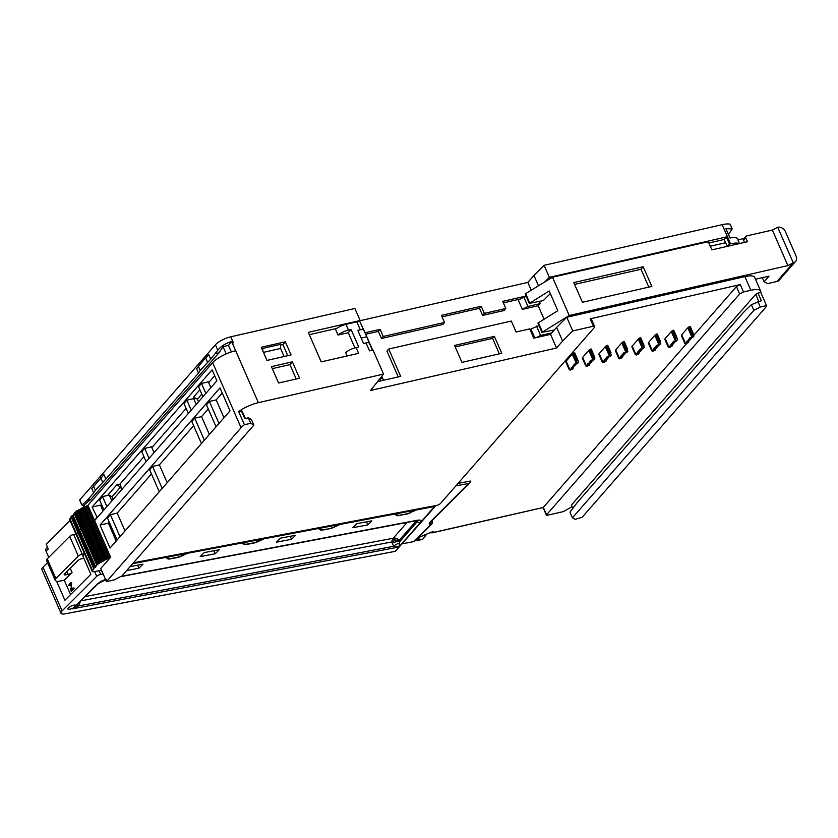 <?xml version="1.0" encoding="UTF-8"?>
<svg xmlns="http://www.w3.org/2000/svg" width="838" height="838" viewBox="0 0 838 838"><rect width="100%" height="100%" fill="white"/><g stroke="black" fill="none" stroke-linecap="round" stroke-linejoin="round"><path stroke-width="1.26" d="M336.342 524.389L336.635 525.059L321.834 527.867L320.252 528.631L320.944 529.532A6.254 1.875 -23.6 0 0 323.552 529.637L329.784 528.694L322.913 529.993A6.254 1.875 -23.6 0 1 320.221 529.826L318.304 528.527L263.865 538.844L263.572 538.174M336.635 525.059L337.065 525.447L333.807 527.102A6.254 1.875 -23.6 0 1 329.722 528.474M184.035 553.96L184.465 554.337L181.207 555.992A6.254 1.875 -23.6 0 1 177.122 557.364L170.952 558.537A6.254 1.875 -23.6 0 1 168.344 558.433L167.652 557.521L169.224 556.757L184.035 553.96L183.742 553.29M260.042 538.834L260.335 539.504L245.534 542.312L243.952 543.076L244.644 543.977A6.254 1.875 -23.6 0 0 247.252 544.092L253.422 542.919A6.254 1.875 -23.6 0 0 257.507 541.547L260.765 539.892L260.534 538.74M260.335 539.504L260.901 539.588M412.642 509.944L413.364 511.002L410.117 512.647A6.254 1.875 -23.6 0 1 406.021 514.029L399.213 515.548A6.254 1.875 -23.6 0 1 396.521 515.37L394.604 514.082L340.165 524.389L339.872 523.719M412.935 510.614L398.134 513.422L396.552 514.186L397.243 515.087A6.254 1.875 -23.6 0 0 399.852 515.192L406.021 514.029M544.03 319.121L538.174 305.734L522.336 309.348L518.272 300.046L523.876 297.144L527.93 306.436L540.29 303.618L538.174 305.734M503.366 302.853L520.346 298.977M442.066 316.837L479.462 308.311L482.562 315.413L504.047 310.51L505.817 308.478L484.343 313.381L481.232 306.268L441.417 315.36L444.528 322.462L442.747 324.495L381.447 338.489L383.228 336.457L444.528 322.462M365.714 334.257L378.347 331.377L381.447 338.489M81.81 504.926L79.767 500.255A1.875 0.566 -23.6 0 1 79.694 500.181A1.875 0.566 -23.6 0 1 79.851 499.783L215.397 344.785A12.507 3.74 -23.6 0 1 230.754 336.813L233.383 342.826L232.315 343.077L258.366 402.659L383.553 374.094L370.522 390.466L556.516 348.021L550.545 334.352L533.775 338.175L529.71 328.884L516.093 331.995L511.316 321.059L388.717 349.027L386.947 351.059L398.239 376.922M538.991 325.563L530.936 329.03L534.822 337.934M381.845 376.409L383.469 380.117L381.751 376.534M379.645 379.384A6.254 1.875 156.4 0 1 380.462 379.824L380.934 380.693L383.469 380.117M48.751 557.354L46.038 551.142L48.248 548.942L46.216 544.291L70.025 520.503M83.088 507.461L84.544 506.016M230.754 336.813L354.883 308.489L360.141 320.514L359.293 321.666M359.994 320.713L527.846 282.406L533.942 275.44L538.467 285.8M738.299 239.836L738.027 239.197A18.761 5.615 156.4 0 0 729.95 237.982L725.897 228.69L732.203 228.9L730.139 224.196A18.761 5.615 156.4 0 0 722.178 224.668L544.082 265.311L533.942 275.44M458.051 483.39L470.338 481.064A3.122 2.367 -135 0 1 469.804 482.908A3.122 2.367 -135 0 1 468.788 483.432L429.999 522.168A6.254 1.875 156.4 0 0 429.423 523.928L430.502 524.913A3.122 2.367 45 0 0 431.518 524.389A3.122 3.122 0 0 0 432.418 521.885A2.985 0.89 156.4 0 0 432.324 521.707L431.612 521.047M430.261 532.58A6.254 5.038 41.2 0 0 432.796 532.612L433.644 531.638L431.12 532.214L418.089 537.787M760.778 292.483L758.013 293.111L761.354 300.769L751.351 304.665L743.275 312.616L577.476 502.213L569.966 512.123L572.448 517.8L575.14 519.33L582.117 517.297L764.979 308.185A18.761 5.615 156.4 0 0 766.519 305.608L760.778 292.483A18.761 5.615 156.4 0 0 760.715 291.142A18.761 5.615 156.4 0 0 750.838 290.283L743.505 291.959L740.279 284.574L736.445 286.575L693.843 335.284M686.594 343.57L543.338 507.388L546.565 514.773A1.875 0.566 -23.6 0 0 546.418 515.161L543.097 507.566M740.279 284.574L590.182 318.828L593.409 326.212L572.742 330.926L566.771 317.256L556.631 327.386L562.612 341.045L572.742 330.926M593.409 326.212L594.812 327.009L591.586 319.624L590.182 318.828M603.842 361.817L605.937 361.346L603.14 362.613L604.355 360.005L605.539 359.952L607.655 357.533L607.309 356.621L611.331 355.165L607.707 345.266L606.22 345.843A3.75 1.121 156.4 0 0 605.298 346.628L599.201 353.594A3.75 1.121 156.4 0 0 598.877 354.244L602.176 362.016M636.849 354.285L638.944 353.814L636.147 355.082L637.351 352.473L638.546 352.421L640.661 350.001L640.316 349.09L644.338 347.634L640.714 337.735L639.226 338.311A3.75 1.121 156.4 0 0 638.305 339.097L632.208 346.063A3.75 1.121 156.4 0 0 631.883 346.712L631.904 346.963M653.347 350.525L655.442 350.043L652.655 351.321L653.86 348.702L655.044 348.65L657.16 346.23L656.824 345.319L660.836 343.873L657.222 333.964L655.725 334.551A3.75 1.121 156.4 0 0 654.803 335.326L648.706 342.302A3.75 1.121 156.4 0 0 648.382 342.941L648.403 343.192M673.668 342.47L674.716 342.229L672.6 344.648L671.552 344.889L673.668 342.47L673.323 341.558L677.345 340.102L677.209 338.416L673.721 330.203L672.223 330.78A3.75 1.121 156.4 0 0 671.311 331.565L665.215 338.531A3.75 1.121 156.4 0 0 664.89 339.17L664.901 339.432M690.166 338.699L691.214 338.458L689.098 340.877L688.05 341.118L690.166 338.699L689.821 337.787L693.843 336.342L693.717 334.645L690.219 326.432L688.731 327.019A3.75 1.121 156.4 0 0 687.809 327.794L681.713 334.771A3.75 1.121 156.4 0 0 681.388 335.41L684.688 343.182M615.385 350.693L618.685 358.266L619.649 358.853L620.853 356.234L623.818 352.85L625.735 351.876L626.51 349.32L623.2 341.747L622.718 342.082A3.75 1.121 156.4 0 0 621.796 342.857L615.7 349.834A3.75 1.121 156.4 0 0 615.375 350.473L618.674 358.245M621.796 342.857L625.735 351.876L627.84 351.405L624.216 341.495L623.2 341.747M591.146 361.293L592.194 361.052L590.078 363.472L589.03 363.713L591.146 361.293L590.811 360.382L594.833 358.936L594.697 357.25L591.209 349.027L589.711 349.614A3.75 1.121 156.4 0 0 588.789 350.389L582.693 357.365A3.75 1.121 156.4 0 0 582.368 358.004L582.389 358.255M574.648 365.064L575.696 364.823L572.532 367.484L574.648 365.064L574.302 364.153L575.538 363.975L577.005 360.612L578.01 360.382L574.7 352.798L573.213 353.374A3.75 1.121 156.4 0 0 572.291 354.16L566.195 361.126A3.75 1.121 156.4 0 0 565.87 361.775L565.891 362.026M455.202 346.911L492.597 338.374L499.354 353.846M539.358 301.491L540.29 303.618M552.022 330.465L552.661 331.932M550.336 293.583L543.328 300.591A3.122 0.932 -23.6 0 0 543.066 300.643L529.302 303.387L549.204 291.006L557.804 310.689L537.902 323.07L541.966 332.361L554.41 329.921M708.843 243.01L724.179 239.469L725.603 242.737M739.294 243.617A18.761 5.615 156.4 0 0 730.537 243.806L729.489 244.047L726.378 236.945L724.179 239.469M739.483 243.575L737.89 239.93L744.06 238.526M727.52 246.299L729.489 244.047M710.278 246.236L725.624 242.727L727.216 246.372M309.327 334.676L336.646 328.444M361.188 338.081L366.772 336.803L360.131 322.138A6.254 1.875 156.4 0 0 356.841 321.865L345.958 324.358A9.375 2.807 156.4 0 0 335.504 329.313L338.007 335.053A9.375 2.807 156.4 0 1 348.461 330.099L351.08 329.502L358.727 346.995L356.108 347.592A9.375 2.807 156.4 0 0 345.654 352.547L347.142 355.951M338.007 335.053L348.273 332.707L354.914 347.896M214.696 375.738L208.652 382.652M195.233 397.998L194.028 399.38M186.099 408.431L151.846 447.618M143.927 456.668L119.876 484.165L122.076 489.203M396.384 538.425A6.254 5.038 41.2 0 0 393.242 538.237A6.254 3.624 -100.7 0 0 392.31 539.777A6.254 3.624 -100.7 0 0 391.901 541.945A6.254 3.205 162.4 0 1 395.588 540.395A6.254 3.205 162.4 0 1 399.297 540.227A6.254 5.038 41.2 0 0 396.384 538.425L392.31 539.777M394.708 539.274L395.588 540.395M71.356 585.49L70.748 584.096L69.481 585.364L71.513 585.458L70.748 584.096M418.361 520.367L399.747 541.641L399.297 540.227L415.711 521.456A6.254 3.457 107.5 0 0 415.543 520.827M399.747 541.641A6.254 3.205 -17.6 0 0 392.352 543.359L393.734 546.292A6.254 3.761 146 0 1 399.548 543.37L399.747 541.641M80.354 601.422L79.998 602.501A6.254 0.67 18.2 0 0 79.401 602.375M415.093 520.911A6.254 5.038 41.2 0 1 415.711 521.456L420.058 522.87L398.919 547.036L399.548 543.37M73.315 607.959A4.379 1.309 -23.6 0 1 69.889 609.195A4.379 1.309 -23.6 0 1 67.899 608.933A4.379 1.309 -23.6 0 1 69.669 606.88A4.379 1.309 -23.6 0 1 73.933 605.162A4.379 1.309 -23.6 0 1 75.902 605.382L72.414 608.859L398.919 547.036L393.734 546.292L78.458 605.989L72.414 608.859L98.004 583.793A3.122 2.367 -135 0 1 96.988 584.316L100.885 581.383L105.494 579.393M70.832 583.227L71.513 582.546L71.754 583.091L71.073 583.772L71.586 586.013L68.643 585.416L70.57 582.63L70.832 583.227L71.555 582.63M71.618 585.971L68.8 585.385L70.612 582.714M72.539 589.208L73.849 587.899L74.1 588.475L71.22 591.356L70.266 588.067L71.303 590.444L72.204 589.543L71.649 587.155L72.539 589.208L73.891 587.983M71.303 590.444L72.351 589.523L71.691 587.239M71.335 591.24L70.308 588.15M76.918 604.847L78.458 605.989L79.998 602.501M263.865 538.844L257.863 541.631A6.254 1.875 -23.6 0 1 253.485 543.139L246.613 544.438A6.254 1.875 -23.6 0 1 243.921 544.271L242.004 542.982L187.565 553.29L181.563 556.076A6.254 1.875 -23.6 0 1 177.185 557.584L170.313 558.883A6.254 1.875 -23.6 0 1 167.621 558.716L165.704 557.427L132.676 563.681M340.165 524.389L334.163 527.175A6.254 1.875 -23.6 0 1 329.784 528.694M420.058 522.87C422.048 520.754 421.357 519.843 417.984 520.147L121.06 576.366M410.379 512.531L416.465 509.944L434.503 506.529L435.865 505.544M410.463 512.73A6.254 1.875 -23.6 0 1 406.084 514.249M291.519 539.326L276.509 542.165L280.541 538.132L295.563 535.293L291.519 539.326L290.199 536.31M130.1 566.614L142.963 564.184L138.919 568.216L126.674 570.542M138.919 568.216L137.6 565.2M215.219 553.771L200.198 556.61L204.242 552.577L219.263 549.738L215.219 553.771L213.9 550.755M367.83 524.881L352.808 527.72L356.841 523.687L371.863 520.838L367.83 524.881L366.51 521.854M84.607 553.876L82.753 555.73L90.871 574.313L64.903 600.249L56.775 581.656L64.285 580.242L70.56 594.592M64.285 580.242L72.078 572.459A3.122 0.932 -23.6 0 1 68.129 574.376L65.626 574.847A3.122 0.932 -23.6 0 1 64.212 574.659A3.122 0.932 -23.6 0 1 64.568 573.883L77.84 560.622A3.122 0.932 156.4 0 1 81.789 558.705L83.884 558.317M84.554 553.75L82.26 554.18L73.66 534.497L75.954 534.068M78.322 556.097L69.722 536.414L47.253 558.852L55.853 578.534L78.322 556.097A3.122 0.932 -23.6 0 1 82.26 554.18M55.853 578.534A6.254 1.875 156.4 0 0 55.13 580.085A6.254 1.875 156.4 0 0 55.277 580.294L56.775 581.656M96.988 584.316L75.923 605.424M99.052 570.72L100.665 574.407L103.032 573.967L101.419 570.269M100.665 574.407A3.122 0.932 156.4 0 0 96.726 576.324L62.096 610.902A9.375 2.807 156.4 0 0 61.006 613.238A9.375 2.807 156.4 0 0 65.28 613.804L395.347 551.31L434.503 506.529M435.613 505.911L395.347 551.31M69.722 536.414A3.122 0.932 -23.6 0 1 73.66 534.497M47.253 558.852A6.254 1.875 156.4 0 0 46.53 560.402L55.13 580.085M61.006 613.238L41.9 569.494A9.375 2.807 156.4 0 1 42.989 567.169L47.504 562.644M402.544 543.736L413.783 541.599A3.122 2.367 45 0 0 414.8 541.086L431.518 524.389M455.882 485.872L468.788 483.432M46.038 551.142A3.122 2.367 -135 0 1 46.331 548.461L47.515 547.277M730.024 237.961L728.505 234.483M426.678 534.131L423.263 538.75A1.247 1.058 -143.6 0 1 422.74 539.096L417.481 540.301A1.247 1.058 -143.6 0 1 416.088 539.787M419.88 537.053L417.481 540.301L415.596 540.28M423.263 538.75L426.28 534.298M200.167 370.49L198.522 373.099L196.605 368.72L205.572 357.753L208.798 354.788L210.715 359.156L200.167 370.49L198.26 366.112M95.333 490.377L93.678 492.985L91.761 488.617L103.954 474.675L105.871 479.043L95.333 490.377L93.416 486.009M285.349 341.789L291.09 354.914L266.987 360.413L261.257 347.288L285.349 341.789L282.919 344.575L287.759 355.668M282.919 344.575L280.625 345.099M296.223 378.996L289.948 364.624L272.308 368.647M263.467 352.358L280.604 348.451L280.625 344.324L262.818 348.388L262.095 349.205M262.818 348.388L262.797 350.818M280.604 348.451L284.124 356.506M188.299 413.469L183.941 403.487L186.864 400.145L191.232 410.117M186.864 400.145L193.683 398.595L196.218 404.408M202.932 396.741L198.575 386.758L201.497 383.416L208.306 381.866L210.851 387.68M201.497 383.416L205.855 393.389M103.943 509.933L99.586 499.961L102.508 496.609L106.866 506.592M109.432 495.321L111.863 500.873M109.066 495.111L102.508 496.609M146.116 461.696L141.758 451.724L144.691 448.382L151.5 446.822L154.045 452.646M144.691 448.382L149.049 458.355M120.567 487.014L116.754 484.877L108.217 494.64L112.03 496.777L120.567 487.014L121.699 489.622M112.03 496.777L113.172 499.385M97.239 517.601L92.128 507.042L212.119 369.83L216.895 380.766L94.621 520.597L91.164 522.388L107.17 559.019L110.626 557.228L94.621 520.597M100.728 477.639L102.645 482.018M205.572 357.753L207.489 362.121M199.894 389.796L193.557 397.055L197.37 399.192L201.79 394.132M197.37 399.192L198.501 401.8M544.658 282.018L549.34 277.347L726.378 236.945M544.082 265.311L549.34 277.347M531.25 290.21L527.846 282.406M365.064 332.78L380.117 329.344L383.228 336.457M526.086 296.034L502.716 301.366L505.817 308.478M360.141 320.514L308.311 332.34L321.205 361.869L358.612 353.332L356.108 347.592M383.553 374.094L373.036 350.043L369.506 350.85L366.038 342.92L363.556 343.486L357.816 330.361L360.309 329.795L356.841 321.865M299.554 378.231L278.593 383.018L271.428 366.615L292.378 361.827L299.554 378.231M232.304 343.098L231.581 341.464C225.359 343.475 220.761 346.408 217.786 350.242L210.715 359.156M92.128 507.042L100.508 505.125L103.053 510.95M79.851 499.783L81.862 505.052L84.439 505.775M93.678 492.985L87.382 500.181L81.862 505.052M105.871 479.043L198.522 373.099M235.677 350.724A18.761 5.615 156.4 0 0 212.643 362.676L241.072 427.736L106.478 581.645L100.749 568.52L110.626 557.228M258.366 402.659A18.761 5.615 156.4 0 0 238.673 411.626L244.403 424.74A18.761 5.615 156.4 0 0 241.072 427.736M96.789 517.706L94.495 520.314L87.927 505.283L212.643 362.676M100.015 525.08L219.996 387.879L230.031 410.84L110.04 548.052L100.015 525.08L108.395 523.174L116.189 541.023M94.495 520.314L93.353 520.922L86.775 505.88L87.927 505.283M86.775 505.88L84.481 507.074L91.049 522.116L81.935 527.133L75.368 512.102L79.872 509.462L86.44 524.504M93.353 520.922L91.049 522.116M88.461 523.111L81.894 508.079L84.481 507.074M81.894 508.079L79.872 509.462M81.223 527.594L80.731 528.149L74.163 513.107L74.655 512.552L81.223 527.594L81.935 527.133M74.655 512.552L75.368 512.102M80.731 528.149L86.555 524.777L102.561 561.408L103.713 560.811L104.101 560.371L88.095 523.74L91.164 522.388M80.836 528.747L79.589 530.171L73.021 515.14L74.268 513.715M79.589 530.171L78.887 530.622L72.319 515.59L73.021 515.14M78.175 531.072L77.683 531.627L71.115 516.596L71.607 516.04L78.175 531.072L78.887 530.622M71.607 516.04L72.319 515.59M77.787 532.235L76.457 533.764A3.75 1.121 156.4 0 0 76.164 534.55L69.596 519.508A3.75 1.121 156.4 0 1 69.889 518.722L71.22 517.193M546.418 515.161A1.875 0.566 -23.6 0 0 547.403 515.244L562.34 511.84A3.122 0.932 156.4 0 0 564.917 510.803L572.071 506.665M378.347 331.377L380.117 329.344M116.754 484.877L119.876 484.165M84.942 506.917L84.093 505L90.766 499.406L218.948 352.84L215.565 353.615M87.382 500.181L90.766 499.406M100.508 505.125L101.744 504.895M218.948 352.84L223.034 346.639L228.481 345.403L231.581 341.464M228.481 345.403L231.34 351.939M732.203 228.9L728.463 234.567M482.562 315.413L484.343 313.381M479.462 308.311L481.232 306.268M226.208 353.908L223.034 346.639M643.207 266.746L651.807 286.428L582.4 302.267L573.8 282.584L643.207 266.746L641.007 269.249L574.596 284.407M641.007 269.249L648.811 287.109M785.353 231.539L796.1 256.145A6.254 5.038 41.2 0 1 795.566 261.456A6.254 5.038 41.2 0 1 793.251 262.807L777.727 227.276A6.254 5.038 -138.8 0 1 785.353 231.539M572.448 517.8L753.844 310.364L760.286 307.022L757.898 301.554M751.351 304.665L753.844 310.364M766.519 305.608L760.286 307.022M758.013 293.111L755.708 294.306L571.38 505.084L572.815 508.362M758.788 301.355L755.708 294.306M248.341 417.837L250.73 423.305L253.872 425.086L251.348 419.314L248.341 417.837L244.79 418.644L241.438 410.987L242.287 411.468L245.366 418.518M106.478 581.645L114.345 579.844L122.023 575.863L253.872 425.086M218.99 423.462L209.385 401.454L216.194 399.904L223.987 417.753M216.068 426.814L206.452 404.806L209.385 401.454M204.367 440.191L194.751 418.183L201.56 416.633L209.364 434.482M201.434 443.543L191.829 421.535L194.751 418.183M159.262 491.77L149.646 469.772L152.568 466.42L162.184 488.428M120.002 536.666L110.386 514.658L117.205 513.097L124.998 530.946M117.079 540.007L107.463 517.999L110.386 514.658M360.131 322.138L364.069 330.518M366.772 336.803L369.328 343.192A6.254 1.875 156.4 0 0 366.038 342.92M529.302 303.387L525.237 294.096L525.636 293.635L552.493 277.221L706.717 242.035A1.875 1.508 -138.8 0 1 709 243.313L711.871 249.871L747.496 241.742L745.82 237.919A1.875 1.508 -138.8 0 1 746.679 235.918L772.353 230.062L777.727 227.276M552.493 277.221L569.222 315.497L541.966 332.361M755.509 279.232L769.001 276.152L764.12 281.736L767.482 283.642L776.91 281.495A6.254 5.038 41.2 0 0 779.235 280.143L795.566 261.456M764.12 281.736L762.35 277.671M556.516 348.021L562.612 341.045M550.545 334.352L556.631 327.386M760.715 291.142L754.745 277.472A18.761 5.615 156.4 0 0 744.867 276.613L566.771 317.256M378.074 381.52L400.669 376.367L388.717 349.027M454.552 345.434L494.378 336.342L501.784 353.29L461.958 362.383L454.552 345.434M743.505 291.959L739.671 293.949L736.445 286.575M594.812 327.009L440.568 503.387A3.122 0.932 -23.6 0 1 436.504 505.429L133.431 562.811M104.101 560.371L107.17 559.019M86.555 524.777L88.095 523.74M81.338 527.867L97.344 564.498L102.561 561.408M97.344 564.498L95.008 567.525L79.002 530.894L80.961 529.019M96.862 565.053L80.93 528.694M94.296 567.986L93.814 568.541L77.808 531.91L78.29 531.344L94.296 567.986L95.008 567.525M78.29 531.344L79.002 530.894M93.814 568.541L92.578 570.668A3.75 1.121 156.4 0 0 92.285 571.453A3.75 1.121 156.4 0 0 93.992 571.684L101.513 570.259M92.285 571.453L76.279 534.822A3.75 1.121 156.4 0 1 76.572 534.036L77.913 532.507M569.222 315.497L787.877 265.604L772.353 230.062M787.877 265.604L793.251 262.807L776.91 281.495M744.5 242.423L743.631 240.422A1.875 1.508 -138.8 0 1 743.788 238.83L745.977 236.326M543.076 507.524L432.796 532.612A1.875 0.964 -102.9 0 1 432.492 532.8L429.831 532.769M739.671 293.949L546.565 514.773M363.598 330.067A6.254 1.875 156.4 0 0 360.309 329.795M152.568 466.42L159.377 464.87L167.181 482.719M238.673 411.626L241.438 410.987M250.73 423.305L244.403 424.74M292.378 361.827L289.948 364.624M109.275 522.158L108.395 523.174M151.458 473.92L117.205 513.097M193.641 425.694L159.377 464.87M208.274 408.965L201.56 416.633M222.238 392.991L216.194 399.904M492.597 338.374L494.378 336.342M351.08 329.502L348.273 332.707M536.456 337.567L540.594 335.42L551.854 332.854M540.594 335.42L536.53 326.118M527.93 306.436L522.336 309.348M526.327 296.579L523.876 297.144M669.855 346.754L671.95 346.283L669.153 347.55L673.323 341.558L677.345 340.102M664.89 339.17L669.153 347.55L665.215 338.531M668.368 347.152L664.89 339.4L668.19 346.953M671.311 331.565L675.25 340.584L676.015 338.018L672.715 330.455M673.459 330.182L677.031 337.787L676.015 338.018M675.418 341.076L674.716 342.229M675.91 341.003L676.643 340.898L675.91 341.003M671.552 344.889L670.358 344.942L671.552 344.889M671.95 346.283L672.453 344.46M686.353 342.993L688.448 342.512L685.652 343.79L689.821 337.787L693.843 336.342M681.388 335.41L685.652 343.79L681.713 334.771M684.876 343.381L681.388 335.629M687.809 327.794L691.748 336.813L692.523 334.257L689.213 326.684M689.957 326.411L693.539 334.027L692.523 334.257M691.926 337.316L691.214 338.458M692.408 337.243L693.152 337.138L692.408 337.243M688.05 341.118L686.867 341.171L688.05 341.118M688.448 342.512L688.962 340.699M660.836 343.873L656.824 345.319L653.86 348.702L656.091 348.409L658.207 345.989L657.16 346.23M648.382 342.941L652.655 351.321L648.706 342.302M651.87 350.913L648.392 343.161L651.681 350.713M654.803 335.326L658.741 344.345L659.213 342.522L655.725 334.551M656.95 333.943L660.533 341.558L656.699 334.006M659.213 342.522L659.925 341.38M655.442 350.043L655.955 348.231M658.919 344.847L658.207 345.989M644.338 347.634L640.316 349.09L637.351 352.473L639.593 352.18L641.709 349.76L640.661 350.001M631.883 346.712L636.147 355.082L632.208 346.063M635.361 354.684L631.883 346.942L635.194 354.495M638.305 339.097L642.243 348.116L642.704 346.293L639.226 338.311M640.452 337.714L644.024 345.319L640.201 337.766M642.704 346.293L643.427 345.151M638.944 353.814L639.457 351.991M642.411 348.608L641.709 349.76M624.153 353.762L622.037 356.181L623.084 355.941L625.2 353.521L624.153 353.762L623.818 352.85L627.84 351.405M620.34 358.056L622.435 357.575L619.649 358.853L615.7 349.834M623.943 341.475L627.526 349.09L626.51 349.32M625.913 352.379L625.2 353.521M626.405 352.306L627.138 352.201L626.405 352.306M622.037 356.181L620.853 356.234L622.037 356.181M622.435 357.575L622.948 355.762M611.331 355.165L607.309 356.621L604.355 360.005L606.586 359.712L608.702 357.292L607.655 357.533M598.877 354.244L603.14 362.613L599.201 353.594M602.365 362.215L598.877 354.464M605.298 346.628L609.236 355.647L609.697 353.825L606.22 345.843M607.445 345.246L611.017 352.85L607.194 345.298M609.697 353.825L610.42 352.683M605.937 361.346L606.45 359.523M609.404 356.14L608.702 357.292M592.194 361.052L592.906 359.911M587.333 365.588L589.428 365.106L586.642 366.384L590.811 360.382L594.833 358.936M582.368 358.004L586.642 366.384L582.693 357.365M585.856 365.976L582.379 358.245L585.678 365.797M588.789 350.389L592.738 359.408L593.503 356.852L590.193 349.278M593.503 356.852L594.519 356.621L590.937 349.006M593.398 359.837L594.132 359.732L593.398 359.837M589.03 363.713L587.847 363.765L589.03 363.713M589.942 363.294L589.743 364.017L587.648 364.499M589.428 365.106L589.743 364.017M574.439 352.777L578.01 360.382L578.325 362.697L576.23 363.179L572.291 354.16M569.369 369.411L565.88 362.006L569.369 369.411M565.87 361.775L569.18 369.558M570.835 369.349L572.93 368.877L570.133 370.145L574.302 364.153L578.325 362.697M569.358 369.747L570.133 370.145L566.195 361.126M576.397 363.671L575.696 364.823M572.93 368.877L573.443 367.054M572.532 367.484L571.348 367.536L572.532 367.484M576.89 363.598L577.633 363.493L576.89 363.598M380.578 378.127A8.757 2.619 -23.6 0 1 382.746 378.807M321.541 527.196L321.834 527.867M168.93 556.086L169.224 556.757M245.241 541.641L245.534 542.312M397.841 512.751L398.134 513.422M722.178 224.668L730.537 243.806M407.069 522.43L393.242 538.237L85.225 596.551M392.352 543.359L391.901 541.945L80.951 600.825M395.829 513.128L396.395 514.427M319.529 527.573L320.095 528.872M186.685 553.593L186.34 552.797M187.565 553.29L187.272 552.619M241.711 542.312L242.004 542.982M242.192 542.217L242.538 543.014M242.957 542.071L243.921 544.271M262.985 539.148L262.64 538.342M318.011 527.867L318.304 528.527M318.492 527.772L318.849 528.569M319.257 527.626L320.221 529.826M339.285 524.693L338.94 523.897M394.31 513.411L394.604 514.082M394.792 513.327L395.148 514.123M395.557 513.181L396.521 515.37M416.465 509.944L416.172 509.274M415.585 510.248L415.239 509.452M166.657 556.516L167.621 558.716M165.893 556.662L166.238 557.459M72.078 572.459L70.235 568.227M68.129 574.376L66.904 571.547M65.626 574.847L65.018 573.433M94.642 571.558L96.726 576.324M165.411 556.757L165.704 557.427M42.989 567.169L62.096 610.902M413.783 541.599L430.502 524.913A3.122 2.954 -47.6 0 0 432.324 521.707M431.235 521.425A3.122 2.954 132.4 0 1 429.423 523.928M430.921 521.728L431.015 521.645A3.122 2.367 -135 0 1 429.999 522.168M348.461 330.099L345.958 324.358M215.397 344.785L217.786 350.242M85.623 506.477L92.201 521.519M83.643 507.262L90.211 522.304M82.983 507.514L89.551 522.556M87.98 523.467L81.412 508.425M81.024 508.865L87.592 523.907M79.034 509.651L85.612 524.693M78.374 509.902L84.942 524.944M83.863 525.499L77.295 510.468M83.371 525.855L76.803 510.813M82.637 526.683L76.069 511.651M69.889 518.722L76.457 533.764M372.648 350.127L364.069 330.507L372.648 350.127M372.386 350.19L369.328 343.192M525.636 293.635L529.7 302.937M538.3 322.62L542.364 331.911M750.838 290.283L744.867 276.613M93.468 521.194L109.474 557.825M92.316 521.791L108.322 558.422M90.336 522.577L106.342 559.208M89.666 522.828L105.672 559.459M104.593 560.025L88.587 523.383M87.707 524.179L103.713 560.811M85.727 524.965L101.733 561.596M85.067 525.216L101.073 561.848M99.984 562.413L83.978 525.782M99.492 562.759L83.486 526.128M98.769 563.597L82.763 526.955M98.056 564.047L82.051 527.406M95.721 567.075L79.715 530.444M76.572 534.036L92.578 570.668M743.631 240.422L745.82 237.919M672.254 345.193L670.159 345.665M675.711 338.762L672.223 330.78M676.434 337.62L673.207 330.235M688.752 341.422L686.657 341.904M692.219 334.991L688.731 327.019M692.932 333.849L689.705 326.474M655.745 348.954L653.65 349.436M659.516 341.789L656.206 334.215M639.247 352.725L637.152 353.196M643.018 345.549L639.708 337.986M622.749 356.485L620.644 356.967M626.206 350.054L622.718 342.082M615.375 350.473L618.863 358.444M626.918 348.912L623.692 341.537M606.241 360.256L604.146 360.728M610.012 353.081L606.702 345.518M593.199 357.585L589.711 349.614M593.912 356.443L590.685 349.069M577.413 360.214L574.187 352.829M577.005 360.612L573.695 353.049M576.691 361.356L573.213 353.374M573.234 367.788L571.139 368.259M337.211 525.133L336.845 524.295M184.601 554.033L184.234 553.195M413.511 510.688L413.144 509.85M395.808 513.128L396.405 514.49M319.508 527.573L320.106 528.946M418.298 520.335L120.379 576.712M106.363 579.362L98.004 583.793M469.804 482.908L431.015 521.645M422.289 539.4L417.031 540.604M79.694 500.181L81.81 505M74.09 513.306L80.658 528.338M71.041 516.795L77.609 531.826M80.783 528.621L96.789 565.252M77.735 532.099L93.741 568.74M543.139 507.556L432.492 532.8M674.255 341.569L676.35 341.087M677.01 337.735L673.721 330.203M690.753 337.808L692.848 337.326M693.518 333.964L690.219 326.432M657.746 345.34L659.841 344.858M660.512 341.506L657.222 333.964M641.248 349.1L643.343 348.618M644.003 345.266L640.714 337.735M624.739 352.871L626.834 352.389M627.505 349.037L624.216 341.495M608.241 356.632L610.336 356.15M610.996 352.798L607.707 345.266M591.733 360.403L593.828 359.921M594.498 356.569L591.209 349.027M577.99 360.33L574.7 352.798M575.235 364.163L577.33 363.682"/></g></svg>
